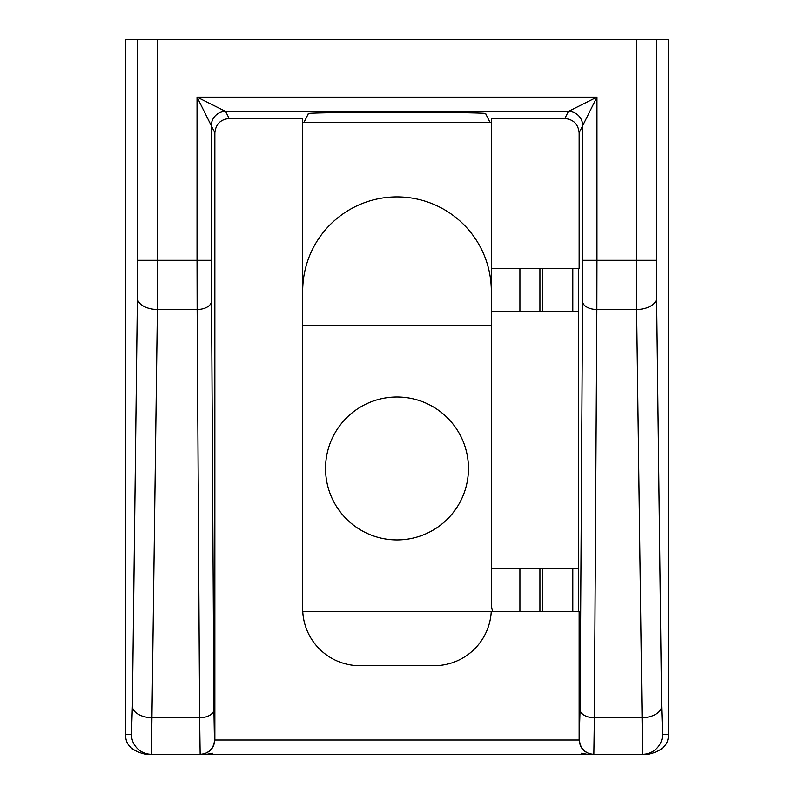 <?xml version="1.0" encoding="UTF-8"?>
<svg xmlns="http://www.w3.org/2000/svg" width="794" height="794" viewBox="0 0 794 794"><rect width="100%" height="100%" fill="white"/><g stroke="black" fill="none" stroke-linecap="round" stroke-linejoin="round"><path stroke-width="1.19" d="M132.39 706.253L131.447 734.291L125.7 734.291L125.7 39.7L125.71 734.291C125.055 744.425 131.725 751.094 145.719 754.3L151.456 754.3L157.381 309.511L197.15 309.511L199.641 717.736L152.388 717.736A20.009 11.473 0.7 0 1 132.39 706.253L137.372 298.038A20.009 11.473 0.7 0 0 157.381 309.511L157.589 260.323L137.58 260.323L137.372 298.038M131.447 734.291A20.009 20.009 90 0 0 151.456 754.3L648.281 754.3C662.275 751.094 668.945 744.425 668.3 734.291L668.3 39.7L125.71 39.7M302.742 611.38L579.134 611.38L579.134 740.008L214.449 740.008A14.292 14.292 -90 0 1 200.157 754.3L199.641 717.736A14.292 8.198 -0.4 0 0 213.933 709.538L211.323 260.323L197.041 260.323L197.15 309.511A14.292 8.198 -0.4 0 0 211.442 301.313M581.615 753.208L587.084 754.3L206.916 754.3L212.385 753.208M485.61 113.592L490.007 122.385L303.993 122.385L308.39 113.592C305.561 112.976 344.685 112.301 379.85 112.361L414.15 112.361C449.315 112.301 488.439 112.976 485.61 113.592M211.323 260.323L211.323 125.7L197.041 97.116L225.615 111.408A14.292 14.292 -45 0 0 211.323 125.69L211.323 125.69A14.292 14.292 -26.6 0 1 225.615 111.408L568.385 111.408L596.959 97.116L582.677 125.69A14.292 14.292 45 0 0 568.385 111.408L568.385 111.408A14.292 14.292 26.6 0 1 582.677 125.7L582.677 260.323L596.959 260.323L596.85 309.511L636.619 309.511L636.411 260.323L596.959 260.323L596.959 97.116L197.041 97.116L197.041 260.323L157.589 260.323L157.589 39.7M656.42 39.7L656.628 298.038L661.61 706.253A20.009 11.473 179.3 0 1 641.612 717.736L594.359 717.736L596.85 309.511A14.292 8.198 -179.6 0 1 582.558 301.313L580.067 709.538L579.134 740.008C580.027 748.623 584.751 753.387 593.297 754.3M225.615 111.408L229.158 118.495C220.543 119.408 215.779 124.172 214.866 132.787L214.866 740.008C213.973 748.623 209.249 753.387 200.703 754.3M656.628 298.038A20.009 11.473 179.3 0 1 636.619 309.511L642.544 754.3A20.009 20.009 90 0 0 662.553 734.291L668.3 734.291L668.3 39.7M490.007 122.385L491.327 122.385M582.677 125.69L579.134 132.787L579.134 268.372L491.327 268.372L491.327 118.495L564.842 118.495L568.385 111.408M229.158 118.495L302.673 118.495L302.673 608.522A57.168 57.168 0 0 0 359.841 665.69L434.159 665.69A57.168 57.168 0 0 0 491.258 611.38M302.673 122.385L303.993 122.385M582.558 301.313L582.677 260.323M578.508 268.372L578.508 311.248M491.327 268.372L491.327 311.248L578.628 311.248L578.628 568.504L491.327 568.504L491.327 605.663L492.508 611.38M578.508 568.504L578.508 611.38M572.792 611.38L572.792 568.504M572.792 311.248L572.792 268.372M302.673 291.239A94.327 94.327 0 0 1 397 196.912A94.327 94.327 0 0 1 491.327 291.239M580.067 709.538A14.292 8.198 0.4 0 0 594.359 717.736L593.843 754.3A14.292 14.292 90 0 1 579.551 740.008M579.134 132.787C578.221 124.172 573.457 119.408 564.842 118.495M542.778 611.38L542.778 568.504M542.778 311.248L542.778 268.372M491.327 311.248L491.327 568.504M519.911 311.248L519.911 268.372M519.911 611.38L519.911 568.504M325.54 468.46A71.46 71.46 0 0 1 397 397A71.46 71.46 0 0 1 468.46 468.46A71.46 71.46 0 0 1 397 539.92A71.46 71.46 0 0 1 325.54 468.46M491.327 325.54L302.673 325.54M539.92 611.38L539.92 568.504M137.58 260.323L137.58 39.7M636.411 39.7L636.411 260.323L656.42 260.323M661.61 706.253L662.553 734.291M214.449 740.008L213.933 709.538M214.866 132.787L211.323 125.7M539.92 311.248L539.92 268.372M132.995 749.735L130.474 747.263M663.526 747.253L661.005 749.735"/></g></svg>
